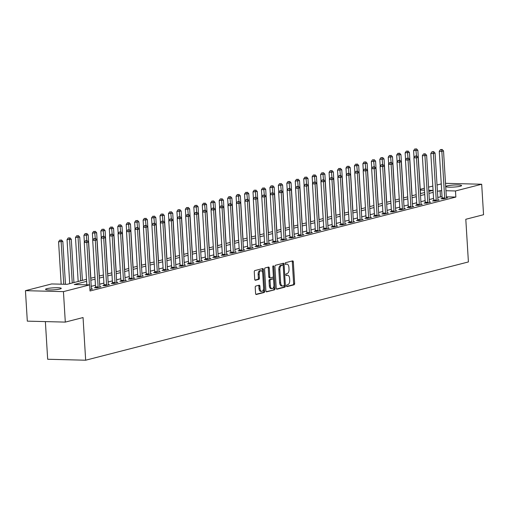 <?xml version="1.0" encoding="UTF-8"?>
<svg xmlns="http://www.w3.org/2000/svg" width="509" height="509" viewBox="0 0 509 509"><rect width="100%" height="100%" fill="white"/><g stroke="black" fill="none" stroke-linecap="round" stroke-linejoin="round"><path stroke-width="0.76" d="M286.484 285.905A0.846 0.464 91.4 0 0 286.93 286.631A0.846 0.464 91.4 0 0 287 286.624L294.056 284.811A1.209 0.668 91.4 0 0 294.647 283.443L293.33 261.906A1.209 0.668 91.4 0 0 292.694 260.869A1.209 0.668 91.4 0 0 292.592 260.882L285.536 262.689A0.846 0.464 91.4 0 0 285.123 263.649A0.846 0.464 91.4 0 0 285.568 264.375A0.846 0.464 91.4 0 0 285.644 264.362L286.554 264.133A3.868 2.138 91.4 0 1 286.885 264.095A3.868 2.138 91.4 0 1 288.915 267.416L289.023 269.21A3.868 2.138 91.4 0 1 287.133 273.581L286.217 273.817A0.846 0.464 91.4 0 0 285.803 274.777A0.846 0.464 91.4 0 0 286.249 275.503A0.846 0.464 91.4 0 0 286.325 275.496L287.235 275.261A3.868 2.138 91.4 0 1 287.566 275.223A3.868 2.138 91.4 0 1 289.596 278.544L289.704 280.338A3.868 2.138 91.4 0 1 287.814 284.716L286.898 284.945A0.846 0.464 91.4 0 0 286.484 285.905M46.834 288.679A7.883 1.018 176.5 0 1 55.634 287.738A7.883 1.018 176.5 0 1 61.271 288.368A7.883 1.018 176.5 0 1 59.979 289.01A7.883 1.018 176.5 0 1 51.174 289.958A7.883 1.018 176.5 0 1 45.536 289.328A7.883 1.018 176.5 0 1 46.834 288.679M447.156 185.893A7.883 1.018 176.5 0 1 455.962 184.952A7.883 1.018 176.5 0 1 461.599 185.581A7.883 1.018 176.5 0 1 460.301 186.224A7.883 1.018 176.5 0 1 451.502 187.172A7.883 1.018 176.5 0 1 445.865 186.542A7.883 1.018 176.5 0 1 447.156 185.893M255.804 286.064A1.209 0.668 91.4 0 0 255.213 287.432L255.582 293.477A1.209 0.668 91.4 0 0 256.218 294.514A1.209 0.668 91.4 0 0 256.32 294.501L264.152 292.49A1.209 0.668 91.4 0 0 264.744 291.123L263.427 269.585A1.209 0.668 91.4 0 0 262.79 268.542A1.209 0.668 91.4 0 0 262.689 268.555L254.856 270.565A1.209 0.668 91.4 0 0 254.265 271.933L254.71 279.231A1.209 0.668 91.4 0 0 255.346 280.274A1.209 0.668 91.4 0 0 255.448 280.262L258.801 279.396A1.209 0.668 91.4 0 0 259.393 278.035L259.17 274.415A3.232 1.788 91.4 0 1 261.028 270.724A3.232 1.788 91.4 0 1 262.72 273.498L263.592 287.68A3.232 1.788 91.4 0 1 261.734 291.371A3.232 1.788 91.4 0 1 260.035 288.59L259.895 286.23A1.209 0.668 91.4 0 0 259.259 285.193A1.209 0.668 91.4 0 0 259.157 285.205L255.804 286.064M445.509 183.329L481.686 184.239L483.55 214.715L465.799 219.277L468.407 261.944L85.665 360.213L83.056 317.546L65.305 322.102L63.44 291.625L25.45 290.671L51.651 283.939L67.054 284.327L86.511 279.333M481.686 184.239L455.485 190.964L445.96 190.729M86.632 281.331L74.244 284.512L89.648 284.894L90.017 290.989L455.854 197.059L455.485 190.964M89.648 284.894L63.44 291.625M276.228 288.177A1.209 0.668 91.4 0 0 276.858 289.214A1.209 0.668 91.4 0 0 276.966 289.201L284.798 287.191A1.209 0.668 91.4 0 0 285.384 285.823L284.067 264.279A1.209 0.668 91.4 0 0 283.437 263.242A1.209 0.668 91.4 0 0 283.335 263.255L275.503 265.265A1.209 0.668 91.4 0 0 274.911 266.633L276.228 288.177M274.472 289.837L266.64 291.848A1.209 0.668 91.4 0 1 266.538 291.861A1.209 0.668 91.4 0 1 265.908 290.824L264.585 269.286A1.209 0.668 91.4 0 1 265.176 267.919L268.529 267.053A1.209 0.668 91.4 0 1 268.631 267.047A1.209 0.668 91.4 0 1 269.267 268.084L269.802 276.82A1.209 0.668 91.4 0 0 270.432 277.857A1.209 0.668 91.4 0 0 270.54 277.844L272.76 277.271A1.209 0.668 91.4 0 0 273.352 275.91L272.799 266.811A0.846 0.464 91.4 0 1 273.282 265.844A0.846 0.464 91.4 0 1 273.727 266.576L275.064 288.469A1.209 0.668 91.4 0 1 274.472 289.837L266.194 291.676M455.854 197.059L446.336 196.824M442.047 196.716L437.785 197.358M433.566 198.44L429.329 199.528M425.117 200.61L420.873 201.704M416.661 202.786L412.424 203.874M408.212 204.955L403.968 206.043M399.756 207.125L395.518 208.213M391.306 209.294L387.063 210.382M382.851 211.464L378.613 212.552M374.401 213.634L370.158 214.722M365.946 215.803L361.708 216.891M357.49 217.973L353.252 219.061M349.04 220.142L344.803 221.23M340.585 222.318L336.347 223.406M332.135 224.488L327.898 225.576M323.679 226.658L319.442 227.746M315.23 228.827L310.993 229.915M306.774 230.997L302.537 232.085M298.325 233.167L294.081 234.255M289.869 235.336L285.632 236.424M281.42 237.506L277.176 238.594M272.964 239.675L268.727 240.763M264.515 241.845L260.271 242.939M256.059 244.021L251.821 245.109M247.603 246.191L243.366 247.279M239.154 248.36L234.916 249.448M230.698 250.53L226.46 251.618M222.248 252.699L218.011 253.787M213.793 254.869L209.555 255.957M205.343 257.039L201.106 258.127M196.888 259.208L192.65 260.296M188.438 261.378L184.201 262.466M179.982 263.554L175.745 264.642M171.533 265.723L167.289 266.811M163.077 267.893L158.84 268.981M154.628 270.063L150.384 271.151M146.172 272.232L141.935 273.32M137.723 274.402L133.479 275.49M129.267 276.572L125.029 277.659M120.811 278.741L116.574 279.829M112.362 280.911L108.124 281.999M103.906 283.087L99.669 284.175M95.457 285.256L91.219 286.344M442.073 198.504L440.972 198.784L443.536 198.847L447.596 197.81L446.412 197.778M433.617 200.673L432.516 200.953L435.087 201.017L439.146 199.98L437.956 199.948M425.168 202.843L424.067 203.123L426.631 203.186L430.69 202.149L429.507 202.118M416.712 205.012L415.611 205.292L418.182 205.362L422.241 204.319L421.051 204.287M408.263 207.182L407.162 207.468L409.726 207.532L413.785 206.489L412.602 206.457M399.807 209.352L398.706 209.638L401.277 209.702L405.336 208.658L404.146 208.626M391.357 211.521L390.257 211.808L392.821 211.871L396.88 210.828L395.697 210.796M382.902 213.691L381.801 213.977L384.371 214.041L388.424 212.997L387.241 212.972M374.452 215.867L373.351 216.147L375.916 216.21L379.975 215.167L378.791 215.142M365.996 218.037L364.896 218.316L367.466 218.38L371.519 217.337L370.336 217.311M357.547 220.206L356.446 220.486L359.01 220.55L363.07 219.513L361.886 219.481M349.091 222.376L347.991 222.656L350.561 222.719L354.614 221.682L353.431 221.65M340.642 224.545L339.541 224.825L342.105 224.895L346.165 223.852L344.975 223.82M332.186 226.715L331.085 226.995L333.656 227.065L337.709 226.021L336.525 225.99M323.73 228.885L322.636 229.171L325.2 229.235L329.259 228.191L328.07 228.159M315.281 231.054L314.18 231.341L316.744 231.404L320.804 230.361L319.62 230.329M306.825 233.224L305.724 233.51L308.295 233.574L312.354 232.53L311.164 232.505M298.376 235.4L297.275 235.68L299.839 235.743L303.898 234.7L302.715 234.674M289.92 237.569L288.819 237.849L291.39 237.913L295.449 236.87L294.259 236.844M281.471 239.739L280.37 240.019L282.934 240.083L286.993 239.045L285.81 239.014M273.015 241.909L271.914 242.189L274.485 242.252L278.538 241.215L277.354 241.183M264.565 244.078L263.465 244.358L266.029 244.422L270.088 243.385L268.905 243.353M256.11 246.248L255.009 246.528L257.579 246.598L261.632 245.554L260.449 245.523M247.66 248.417L246.56 248.704L249.124 248.767L253.183 247.724L252 247.692M239.205 250.587L238.104 250.873L240.674 250.937L244.727 249.894L243.544 249.862M230.755 252.757L229.654 253.043L232.219 253.107L236.278 252.063L235.094 252.031M222.299 254.926L221.199 255.213L223.769 255.276L227.822 254.233L226.639 254.207M213.844 257.102L212.749 257.382L215.313 257.446L219.373 256.402L218.183 256.377M205.394 259.272L204.294 259.552L206.864 259.615L210.917 258.578L209.733 258.547M196.938 261.441L195.844 261.721L198.408 261.785L202.467 260.748L201.278 260.716M188.489 263.611L187.388 263.891L189.952 263.955L194.012 262.918L192.828 262.886M180.033 265.781L178.933 266.061L181.503 266.131L185.562 265.087L184.373 265.055M171.584 267.95L170.483 268.237L173.047 268.3L177.107 267.257L175.923 267.225M163.128 270.12L162.027 270.406L164.598 270.47L168.657 269.426L167.467 269.395M154.679 272.29L153.578 272.576L156.142 272.639L160.201 271.596L159.018 271.564M146.223 274.459L145.122 274.745L147.693 274.809L151.746 273.766L150.562 273.74M137.774 276.635L136.673 276.915L139.237 276.979L143.296 275.935L142.113 275.91M129.318 278.805L128.217 279.085L130.788 279.148L134.84 278.105L133.657 278.079M120.868 280.974L119.768 281.254L122.332 281.318L126.391 280.281L125.208 280.249M112.413 283.144L111.312 283.424L113.882 283.488L117.935 282.45L116.752 282.419M103.963 285.314L102.863 285.594L105.427 285.664L109.486 284.62L108.296 284.588M95.507 287.483L94.407 287.763L96.977 287.833L101.03 286.79L99.847 286.758M91.391 288.927L92.581 288.959L89.934 289.64M45.371 321.599L47.674 359.259L85.665 360.213M65.305 322.102L27.314 321.147L25.45 290.671M420.243 189.303L424.36 188.247M428.572 187.166L432.809 186.078M437.027 184.996L441.265 183.908M428.832 191.441L432.892 190.398L428.763 190.296M424.474 190.188L420.294 190.08M90.723 278.251L94.96 277.163M99.172 276.082L103.416 274.994M107.628 273.912L111.865 272.824M116.077 271.742L120.321 270.654M124.533 269.573L128.771 268.485M132.989 267.403L137.226 266.309M141.438 265.227L145.676 264.139M149.894 263.058L154.132 261.97M158.344 260.888L162.581 259.8M166.799 258.718L171.037 257.63M175.249 256.549L179.486 255.461M183.704 254.379L187.942 253.291M192.154 252.209L196.398 251.122M200.61 250.04L204.847 248.952M209.059 247.87L213.303 246.782M217.515 245.694L221.752 244.606M225.964 243.525L230.208 242.437M234.42 241.355L238.657 240.267M242.869 239.185L247.113 238.097M251.325 237.016L255.563 235.928M259.781 234.846L264.018 233.758M268.23 232.677L272.468 231.589M276.686 230.507L280.923 229.419M285.135 228.337L289.373 227.249M293.591 226.168L297.829 225.073M302.041 223.992L306.278 222.904M310.496 221.822L314.734 220.734M318.946 219.653L323.19 218.565M327.402 217.483L331.639 216.395M335.851 215.313L340.095 214.225M344.307 213.144L348.544 212.056M352.756 210.974L357 209.886M361.212 208.805L365.449 207.717M369.668 206.635L373.905 205.547M378.117 204.459L382.354 203.371M386.573 202.289L390.81 201.201M395.022 200.12L399.26 199.032M403.478 197.95L407.715 196.862M411.927 195.78L416.165 194.692M420.383 193.611L424.621 192.523M441.672 190.621L437.409 191.263M433.197 192.345L428.953 193.433M424.741 194.514L420.504 195.602M416.292 196.684L412.048 197.778M407.836 198.86L403.599 199.948M399.387 201.03L395.143 202.118M390.931 203.199L386.694 204.287M382.475 205.369L378.238 206.457M374.026 207.538L369.788 208.626M365.57 209.708L361.333 210.796M357.121 211.878L352.883 212.966M348.665 214.047L344.428 215.135M340.216 216.217L335.978 217.311M331.76 218.393L327.522 219.481M323.31 220.562L319.067 221.65M314.855 222.732L310.617 223.82M306.405 224.902L302.161 225.99M297.95 227.071L293.712 228.159M289.5 229.241L285.256 230.329M281.044 231.41L276.807 232.498M272.589 233.58L268.351 234.668M264.139 235.75L259.902 236.838M255.683 237.926L251.446 239.014M247.234 240.095L242.997 241.183M238.778 242.265L234.541 243.353M230.329 244.435L226.091 245.523M221.873 246.604L217.636 247.692M213.424 248.774L209.186 249.862M204.968 250.943L200.731 252.031M196.519 253.113L192.275 254.201M188.063 255.283L183.825 256.371M179.613 257.452L175.37 258.547M171.158 259.628L166.92 260.716M162.708 261.798L158.464 262.886M154.252 263.967L150.015 265.055M145.797 266.137L141.559 267.225M137.347 268.307L133.11 269.395M128.892 270.476L124.654 271.564M120.442 272.646L116.205 273.734M111.986 274.815L107.749 275.903M103.537 276.985L99.3 278.073M95.081 279.161L90.844 280.249M440.45 196.678L440.081 190.576M287.566 275.223L286.542 275.197A3.868 2.138 91.4 0 0 286.211 275.235L287.235 275.261M286.885 264.095L285.861 264.069A3.868 2.138 91.4 0 0 285.53 264.107L286.554 264.133M286.637 286.427L293.031 284.786A1.209 0.668 91.4 0 0 293.617 283.418L292.3 261.88A1.209 0.668 91.4 0 0 292.013 261.028M283.112 265.386L283.042 264.254A1.209 0.668 91.4 0 0 282.749 263.407M276.514 289.023L283.767 287.165A1.209 0.668 91.4 0 0 284.359 285.797L284.327 285.237M283.965 285.702A0.846 0.464 91.4 0 0 284.378 284.747L283.22 265.838A0.846 0.464 91.4 0 0 282.775 265.113A0.846 0.464 91.4 0 0 282.705 265.119L281.744 265.367A3.868 2.138 91.4 0 0 279.855 269.738L280.644 282.667A3.868 2.138 91.4 0 0 282.667 285.988A3.868 2.138 91.4 0 0 282.998 285.95L283.965 285.702M281.821 265.094A0.846 0.464 91.4 0 0 281.751 265.087A0.846 0.464 91.4 0 0 281.681 265.094L282.705 265.119M282.667 285.988L281.642 285.963A3.868 2.138 91.4 0 1 279.613 282.641L278.824 269.713A3.868 2.138 91.4 0 1 280.714 265.342L281.681 265.094M270.33 277.838L269.509 277.819A1.209 0.668 91.4 0 1 269.407 277.831A1.209 0.668 91.4 0 1 268.777 276.794L268.243 268.058A1.209 0.668 91.4 0 0 267.95 267.206M273.308 276.495L273.486 279.428M273.887 285.943L274.039 288.444L275.064 288.469M270.355 285.886A3.232 1.788 91.4 0 0 272.048 288.66A3.232 1.788 91.4 0 0 273.906 284.97L273.6 279.975A1.209 0.668 91.4 0 0 272.97 278.938A1.209 0.668 91.4 0 0 272.862 278.951L270.642 279.517A1.209 0.668 91.4 0 0 270.05 280.885L270.355 285.886L269.331 285.854A3.232 1.788 91.4 0 0 271.023 288.635L272.048 288.66M272.041 278.926A1.209 0.668 91.4 0 0 271.94 278.913A1.209 0.668 91.4 0 0 271.838 278.926L272.862 278.951M269.331 285.854L269.026 280.86A1.209 0.668 91.4 0 1 269.611 279.492L271.838 278.926M273.448 289.812A1.209 0.668 91.4 0 0 274.039 288.444M261.734 291.371L260.703 291.345A3.232 1.788 91.4 0 1 259.011 288.565L258.865 286.204A1.209 0.668 91.4 0 0 258.578 285.352M261.028 270.724L260.004 270.699A3.232 1.788 91.4 0 0 258.146 274.389L259.17 274.415M255.003 280.084L257.777 279.371A1.209 0.668 91.4 0 0 258.368 278.009L258.146 274.389M262.587 272.57L262.402 269.554A1.209 0.668 91.4 0 0 262.11 268.707M255.874 294.329L263.128 292.465A1.209 0.668 91.4 0 0 263.719 291.097L263.567 288.654M420.504 193.579L417.857 150.282L413.601 150.651L414.027 157.644M415.808 148.984L414.778 148.959L415.808 148.984L416.489 155.958M416.483 148.813L417.857 150.282M413.601 150.651L414.778 148.959M444.637 198.567L444.662 198.402A1.234 0.681 91.4 0 0 444.688 197.937L441.837 151.364L443.53 150.931L446.374 197.498A1.234 0.681 91.4 0 0 446.45 197.944L446.495 198.09M442.022 198.809L442.098 198.338A1.234 0.681 91.4 0 0 442.117 197.874L439.267 151.3L441.837 151.364L441.475 149.627L442.156 149.455L440.45 149.601L441.475 149.627M440.45 149.601L439.267 151.3M443.53 150.931L442.156 149.455M412.055 195.749L409.408 152.452L405.145 152.827L405.578 159.813M407.353 151.154L406.328 151.128L407.353 151.154L408.033 158.127M408.033 150.982L409.408 152.452M405.145 152.827L406.328 151.128M403.599 197.918L400.952 154.628L396.696 154.997L397.122 161.983M398.903 153.324L397.873 153.298L398.903 153.324L399.584 160.297M399.578 153.152L400.952 154.628M396.696 154.997L397.873 153.298M395.149 200.088L392.496 156.797L388.24 157.166L388.672 164.153M390.448 155.493L389.423 155.468L390.448 155.493L391.128 162.473M391.122 155.321L392.496 156.797M388.24 157.166L389.423 155.468M436.188 200.737L436.213 200.571A1.234 0.681 91.4 0 0 436.232 200.107L433.382 153.533L435.074 153.101L437.925 199.674A1.234 0.681 91.4 0 0 438.001 200.113L438.045 200.26M433.573 200.979L433.643 200.508A1.234 0.681 91.4 0 0 433.668 200.043L430.818 153.47L433.382 153.533L433.025 151.797L433.7 151.625L431.995 151.771L433.025 151.797M431.995 151.771L430.818 153.47M435.074 153.101L433.7 151.625M427.732 202.906L427.757 202.741A1.234 0.681 91.4 0 0 427.783 202.277L424.932 155.703L426.625 155.27L429.469 201.844A1.234 0.681 91.4 0 0 429.545 202.283L429.59 202.429M425.117 203.148L425.193 202.677A1.234 0.681 91.4 0 0 425.212 202.213L422.362 155.639L424.932 155.703L424.57 153.972L425.25 153.794L423.545 153.947L424.57 153.972M423.545 153.947L422.362 155.639M426.625 155.27L425.25 153.794M419.282 205.076L419.308 204.917A1.234 0.681 91.4 0 0 419.327 204.446L416.477 157.873L418.169 157.44L421.019 204.014A1.234 0.681 91.4 0 0 421.096 204.453L421.14 204.599M416.667 205.324L416.737 204.847A1.234 0.681 91.4 0 0 416.763 204.383L413.912 157.809L416.477 157.873L416.12 156.142L416.795 155.964L415.089 156.117L416.12 156.142M415.089 156.117L413.912 157.809M418.169 157.44L416.795 155.964M386.694 202.258L384.047 158.967L379.79 159.336L380.217 166.322M381.998 157.663L380.967 157.637L381.998 157.663L382.679 164.642M382.673 157.491L384.047 158.967M379.79 159.336L380.967 157.637M410.827 207.246L410.852 207.087A1.234 0.681 91.4 0 0 410.871 206.616L408.027 160.042L409.713 159.61L412.564 206.183A1.234 0.681 91.4 0 0 412.64 206.622L412.684 206.769M408.212 207.494L408.288 207.017A1.234 0.681 91.4 0 0 408.307 206.552L405.457 159.979L408.027 160.042L407.664 158.312L408.345 158.14L406.64 158.286L407.664 158.312M406.64 158.286L405.457 159.979M409.713 159.61L408.345 158.14M378.244 204.427L375.591 161.137L371.335 161.506L371.761 168.492M373.542 159.839L372.518 159.807L373.542 159.839L374.223 166.812M374.217 159.661L375.591 161.137M371.335 161.506L372.518 159.807M369.788 206.603L367.142 163.306L362.885 163.675L363.311 170.668M365.093 162.008L364.062 161.983L365.093 162.008L365.774 168.982M365.767 161.83L367.142 163.306M362.885 163.675L364.062 161.983M361.339 208.773L358.686 165.476L354.429 165.845L354.856 172.837M356.637 164.178L355.613 164.153L356.637 164.178L357.318 171.151M357.312 164L358.686 165.476M354.429 165.845L355.613 164.153M352.883 210.942L350.237 167.646L345.98 168.015L346.406 175.007M348.188 166.348L347.157 166.322L348.188 166.348L348.862 173.321M348.862 166.176L350.237 167.646M345.98 168.015L347.157 166.322M344.428 213.112L341.781 169.815L337.524 170.184L337.951 177.177M339.732 168.517L338.708 168.492L339.732 168.517L340.413 175.49M340.406 168.345L341.781 169.815M337.524 170.184L338.708 168.492M402.377 209.415L402.403 209.256A1.234 0.681 91.4 0 0 402.422 208.785L399.571 162.218L401.264 161.779L404.114 208.353A1.234 0.681 91.4 0 0 404.191 208.798L404.235 208.938M399.762 209.663L399.832 209.193A1.234 0.681 91.4 0 0 399.851 208.722L397.007 162.148L399.571 162.218L399.215 160.481L399.889 160.31L398.184 160.456L399.215 160.481M398.184 160.456L397.007 162.148M401.264 161.779L399.889 160.31M393.921 211.591L393.947 211.426A1.234 0.681 91.4 0 0 393.966 210.955L391.122 164.388L392.808 163.949L395.658 210.522A1.234 0.681 91.4 0 0 395.735 210.968L395.779 211.114M391.306 211.833L391.383 211.362A1.234 0.681 91.4 0 0 391.402 210.891L388.552 164.318L391.122 164.388L390.759 162.651L391.434 162.479L389.735 162.625L390.759 162.651M389.735 162.625L388.552 164.318M392.808 163.949L391.434 162.479M385.472 213.761L385.498 213.595A1.234 0.681 91.4 0 0 385.517 213.125L382.666 166.558L384.359 166.125L387.209 212.692A1.234 0.681 91.4 0 0 387.285 213.137L387.33 213.284M382.857 214.003L382.927 213.532A1.234 0.681 91.4 0 0 382.946 213.061L380.102 166.494L382.666 166.558L382.31 164.821L382.984 164.649L381.279 164.795L382.31 164.821M381.279 164.795L380.102 166.494M384.359 166.125L382.984 164.649M377.016 215.931L377.042 215.765A1.234 0.681 91.4 0 0 377.061 215.301L374.217 168.727L375.903 168.294L378.753 214.862A1.234 0.681 91.4 0 0 378.83 215.307L378.874 215.453M374.401 216.172L374.478 215.701A1.234 0.681 91.4 0 0 374.497 215.231L371.646 168.664L374.217 168.727L373.854 166.99L374.529 166.818L372.83 166.965L373.854 166.99M372.83 166.965L371.646 168.664M375.903 168.294L374.529 166.818M368.567 218.1L368.586 217.935A1.234 0.681 91.4 0 0 368.611 217.47L365.761 170.897L367.453 170.464L370.304 217.031A1.234 0.681 91.4 0 0 370.38 217.477L370.418 217.623M365.952 218.342L366.022 217.871A1.234 0.681 91.4 0 0 366.041 217.407L363.197 170.833L365.761 170.897L365.405 169.16L366.079 168.988L364.374 169.134L365.405 169.16M364.374 169.134L363.197 170.833M367.453 170.464L366.079 168.988M335.978 215.282L333.331 171.985L329.075 172.36L329.501 179.346M331.276 170.687L330.252 170.661L331.276 170.687L331.957 177.66M331.957 170.515L333.331 171.985M329.075 172.36L330.252 170.661M360.111 220.27L360.137 220.104A1.234 0.681 91.4 0 0 360.156 219.64L357.312 173.066L358.998 172.634L361.848 219.207A1.234 0.681 91.4 0 0 361.924 219.646L361.969 219.793M357.496 220.512L357.572 220.041A1.234 0.681 91.4 0 0 357.592 219.576L354.741 173.003L357.312 173.066L356.949 171.329L357.623 171.158L355.925 171.304L356.949 171.329M355.925 171.304L354.741 173.003M358.998 172.634L357.623 171.158M327.522 217.451L324.876 174.161L320.619 174.53L321.045 181.516M322.827 172.856L321.803 172.831L322.827 172.856L323.508 179.83M323.501 172.685L324.876 174.161M320.619 174.53L321.803 172.831M351.655 222.439L351.681 222.274A1.234 0.681 91.4 0 0 351.706 221.809L348.856 175.236L350.548 174.803L353.392 221.377A1.234 0.681 91.4 0 0 353.469 221.816L353.513 221.962M349.047 222.681L349.117 222.21A1.234 0.681 91.4 0 0 349.136 221.746L346.292 175.172L348.856 175.236L348.493 173.505L349.174 173.327L347.469 173.48L348.493 173.505M347.469 173.48L346.292 175.172M350.548 174.803L349.174 173.327M319.073 219.621L316.426 176.33L312.17 176.699L312.596 183.685M314.371 175.026L313.347 175.001L314.371 175.026L315.052 181.999M315.052 174.854L316.426 176.33M312.17 176.699L313.347 175.001M343.206 224.609L343.231 224.444A1.234 0.681 91.4 0 0 343.251 223.979L340.406 177.406L342.093 176.973L344.943 223.546A1.234 0.681 91.4 0 0 345.019 223.985L345.064 224.132M340.591 224.857L340.661 224.38A1.234 0.681 91.4 0 0 340.686 223.915L337.836 177.342L340.406 177.406L340.044 175.675L340.718 175.497L339.019 175.65L340.044 175.675M339.019 175.65L337.836 177.342M342.093 176.973L340.718 175.497M310.617 221.79L307.97 178.5L303.714 178.869L304.14 185.855M305.922 177.196L304.891 177.17L305.922 177.196L306.603 184.175M306.596 177.024L307.97 178.5M303.714 178.869L304.891 177.17M334.75 226.779L334.776 226.62A1.234 0.681 91.4 0 0 334.801 226.149L331.951 179.575L333.643 179.143L336.487 225.716A1.234 0.681 91.4 0 0 336.564 226.155L336.608 226.301M332.142 227.027L332.212 226.55A1.234 0.681 91.4 0 0 332.231 226.085L329.387 179.512L331.951 179.575L331.588 177.845L332.269 177.666L330.564 177.819L331.588 177.845M330.564 177.819L329.387 179.512M333.643 179.143L332.269 177.666M302.168 223.96L299.521 180.67L295.258 181.039L295.691 188.025M297.466 179.365L296.442 179.34L297.466 179.365L298.147 186.345M298.147 179.193L299.521 180.67M295.258 181.039L296.442 179.34M326.301 228.948L326.326 228.789A1.234 0.681 91.4 0 0 326.345 228.318L323.495 181.745L325.187 181.312L328.038 227.886A1.234 0.681 91.4 0 0 328.114 228.331L328.159 228.471M323.686 229.196L323.756 228.726A1.234 0.681 91.4 0 0 323.781 228.255L320.931 181.681L323.495 181.745L323.139 180.014L323.813 179.842L322.108 179.989L323.139 180.014M322.108 179.989L320.931 181.681M325.187 181.312L323.813 179.842M293.712 226.13L291.065 182.839L286.809 183.208L287.235 190.201M289.017 181.541L287.986 181.516L289.017 181.541L289.697 188.515M289.691 181.363L291.065 182.839M286.809 183.208L287.986 181.516M317.845 231.118L317.87 230.959A1.234 0.681 91.4 0 0 317.896 230.488L315.046 183.921L316.738 183.482L319.582 230.055A1.234 0.681 91.4 0 0 319.658 230.501L319.703 230.647M315.23 231.366L315.306 230.895A1.234 0.681 91.4 0 0 315.326 230.424L312.475 183.851L315.046 183.921L314.683 182.184L315.364 182.012L313.659 182.158L314.683 182.184M313.659 182.158L312.475 183.851M316.738 183.482L315.364 182.012M285.263 228.306L282.616 185.009L278.353 185.378L278.786 192.37M280.561 183.711L279.536 183.685L280.561 183.711L281.242 190.684M281.242 183.533L282.616 185.009M278.353 185.378L279.536 183.685M276.807 230.475L274.16 187.178L269.904 187.547L270.33 194.54M272.111 185.88L271.081 185.855L272.111 185.88L272.792 192.854M272.786 185.702L274.16 187.178M269.904 187.547L271.081 185.855M268.358 232.645L265.704 189.348L261.448 189.717L261.874 196.709M263.656 188.05L262.631 188.025L263.656 188.05L264.336 195.023M264.33 187.878L265.704 189.348M261.448 189.717L262.631 188.025M259.902 234.814L257.255 191.518L252.998 191.887L253.425 198.879M255.206 190.22L254.176 190.194L255.206 190.22L255.887 197.193M255.881 190.048L257.255 191.518M252.998 191.887L254.176 190.194M251.452 236.984L248.799 193.687L244.543 194.063L244.969 201.049M246.75 192.389L245.726 192.364L246.75 192.389L247.431 199.363M247.425 192.217L248.799 193.687M244.543 194.063L245.726 192.364M242.997 239.154L240.35 195.863L236.093 196.232L236.52 203.218M238.301 194.559L237.27 194.533L238.301 194.559L238.982 201.532M238.976 194.387L240.35 195.863M236.093 196.232L237.27 194.533M234.547 241.323L231.894 198.033L227.638 198.402L228.064 205.388M229.845 196.728L228.821 196.703L229.845 196.728L230.526 203.708M230.52 196.557L231.894 198.033M227.638 198.402L228.821 196.703M226.091 243.493L223.445 200.202L219.188 200.571L219.614 207.557M221.396 198.898L220.365 198.873L221.396 198.898L222.07 205.878M222.07 198.726L223.445 200.202M219.188 200.571L220.365 198.873M217.636 245.662L214.989 202.372L210.732 202.741L211.159 209.733M212.94 201.074L211.916 201.042L212.94 201.074L213.621 208.047M213.615 200.896L214.989 202.372M210.732 202.741L211.916 201.042M209.186 247.838L206.539 204.542L202.283 204.911L202.709 211.903M204.484 203.244L203.46 203.218L204.484 203.244L205.165 210.217M205.165 203.066L206.539 204.542M202.283 204.911L203.46 203.218M200.731 250.008L198.084 206.711L193.827 207.08L194.253 214.073M196.035 205.413L195.011 205.388L196.035 205.413L196.716 212.387M196.709 205.235L198.084 206.711M193.827 207.08L195.011 205.388M192.281 252.178L189.634 208.881L185.371 209.25L185.804 216.242M187.579 207.583L186.555 207.557L187.579 207.583L188.26 214.556M188.26 207.411L189.634 208.881M185.371 209.25L186.555 207.557M183.825 254.347L181.179 211.05L176.922 211.42L177.348 218.412M179.13 209.753L178.099 209.727L179.13 209.753L179.811 216.726M179.804 209.581L181.179 211.05M176.922 211.42L178.099 209.727M175.376 256.517L172.729 213.22L168.466 213.595L168.899 220.582M170.674 211.922L169.65 211.897L170.674 211.922L171.355 218.895M171.355 211.75L172.729 213.22M168.466 213.595L169.65 211.897M166.92 258.687L164.273 215.396L160.017 215.765L160.443 222.751M162.225 214.092L161.194 214.066L162.225 214.092L162.905 221.065M162.899 213.92L164.273 215.396M160.017 215.765L161.194 214.066M158.471 260.856L155.824 217.566L151.561 217.935L151.994 224.921M153.769 216.261L152.745 216.236L153.769 216.261L154.45 223.241M154.45 216.09L155.824 217.566M151.561 217.935L152.745 216.236M150.015 263.026L147.368 219.735L143.112 220.104L143.538 227.09M145.32 218.431L144.289 218.406L145.32 218.431L146 225.411M145.994 218.259L147.368 219.735M143.112 220.104L144.289 218.406M141.566 265.195L138.912 221.905L134.656 222.274L135.082 229.26M136.864 220.601L135.839 220.575L136.864 220.601L137.545 227.58M137.538 220.429L138.912 221.905M134.656 222.274L135.839 220.575M309.396 233.294L309.421 233.128A1.234 0.681 91.4 0 0 309.44 232.658L306.59 186.09L308.282 185.651L311.133 232.225A1.234 0.681 91.4 0 0 311.209 232.67L311.253 232.817M306.781 233.536L306.851 233.065A1.234 0.681 91.4 0 0 306.876 232.594L304.026 186.027L306.59 186.09L306.233 184.353L306.908 184.182L305.203 184.328L306.233 184.353M305.203 184.328L304.026 186.027M308.282 185.651L306.908 184.182M300.94 235.463L300.965 235.298A1.234 0.681 91.4 0 0 300.991 234.834L298.14 188.26L299.833 187.827L302.677 234.394A1.234 0.681 91.4 0 0 302.753 234.84L302.798 234.986M298.325 235.705L298.401 235.234A1.234 0.681 91.4 0 0 298.42 234.764L295.57 188.196L298.14 188.26L297.778 186.523L298.459 186.351L296.753 186.498L297.778 186.523M296.753 186.498L295.57 188.196M299.833 187.827L298.459 186.351M292.49 237.633L292.516 237.468A1.234 0.681 91.4 0 0 292.535 237.003L289.685 190.43L291.377 189.997L294.227 236.564A1.234 0.681 91.4 0 0 294.304 237.009L294.348 237.156M289.875 237.875L289.945 237.404A1.234 0.681 91.4 0 0 289.971 236.933L287.121 190.366L289.685 190.43L289.328 188.693L290.003 188.521L288.298 188.667L289.328 188.693M288.298 188.667L287.121 190.366M291.377 189.997L290.003 188.521M284.035 239.803L284.06 239.637A1.234 0.681 91.4 0 0 284.079 239.173L281.235 192.599L282.921 192.167L285.772 238.734A1.234 0.681 91.4 0 0 285.848 239.179L285.893 239.325M281.42 240.044L281.496 239.574A1.234 0.681 91.4 0 0 281.515 239.109L278.665 192.536L281.235 192.599L280.873 190.862L281.547 190.69L279.848 190.837L280.873 190.862M279.848 190.837L278.665 192.536M282.921 192.167L281.547 190.69M275.585 241.972L275.611 241.807A1.234 0.681 91.4 0 0 275.63 241.342L272.779 194.769L274.472 194.336L277.322 240.91A1.234 0.681 91.4 0 0 277.399 241.349L277.443 241.495M272.97 242.214L273.04 241.743A1.234 0.681 91.4 0 0 273.059 241.279L270.215 194.705L272.779 194.769L272.423 193.038L273.098 192.86L271.392 193.006L272.423 193.038M271.392 193.006L270.215 194.705M274.472 194.336L273.098 192.86M267.13 244.142L267.155 243.976A1.234 0.681 91.4 0 0 267.174 243.512L264.33 196.938L266.016 196.506L268.867 243.079A1.234 0.681 91.4 0 0 268.943 243.518L268.987 243.665M264.515 244.39L264.591 243.913A1.234 0.681 91.4 0 0 264.61 243.448L261.76 196.875L264.33 196.938L263.967 195.208L264.642 195.03L262.943 195.182L263.967 195.208M262.943 195.182L261.76 196.875M266.016 196.506L264.642 195.03M258.68 246.311L258.706 246.152A1.234 0.681 91.4 0 0 258.725 245.682L255.874 199.108L257.567 198.675L260.417 245.249A1.234 0.681 91.4 0 0 260.493 245.688L260.538 245.834M256.065 246.56L256.135 246.082A1.234 0.681 91.4 0 0 256.154 245.618L253.31 199.044L255.874 199.108L255.518 197.377L256.192 197.199L254.487 197.352L255.518 197.377M254.487 197.352L253.31 199.044M257.567 198.675L256.192 197.199M250.224 248.481L250.25 248.322A1.234 0.681 91.4 0 0 250.269 247.851L247.425 201.278L249.111 200.845L251.961 247.419A1.234 0.681 91.4 0 0 252.038 247.858L252.082 248.004M247.609 248.729L247.686 248.258A1.234 0.681 91.4 0 0 247.705 247.788L244.854 201.214L247.425 201.278L247.062 199.547L247.737 199.375L246.038 199.522L247.062 199.547M246.038 199.522L244.854 201.214M249.111 200.845L247.737 199.375M241.775 250.651L241.794 250.492A1.234 0.681 91.4 0 0 241.82 250.021L238.969 203.454L240.662 203.015L243.506 249.588A1.234 0.681 91.4 0 0 243.588 250.034L243.626 250.173M239.16 250.899L239.23 250.428A1.234 0.681 91.4 0 0 239.249 249.957L236.405 203.384L238.969 203.454L238.613 201.717L239.287 201.545L237.582 201.691L238.613 201.717M237.582 201.691L236.405 203.384M240.662 203.015L239.287 201.545M233.319 252.827L233.345 252.661A1.234 0.681 91.4 0 0 233.364 252.19L230.52 205.623L232.206 205.184L235.056 251.758A1.234 0.681 91.4 0 0 235.133 252.203L235.177 252.349M230.704 253.068L230.774 252.598A1.234 0.681 91.4 0 0 230.8 252.127L227.949 205.56L230.52 205.623L230.157 203.886L230.832 203.715L229.133 203.861L230.157 203.886M229.133 203.861L227.949 205.56M232.206 205.184L230.832 203.715M224.863 254.996L224.889 254.831A1.234 0.681 91.4 0 0 224.914 254.36L222.064 207.793L223.756 207.36L226.6 253.927A1.234 0.681 91.4 0 0 226.677 254.373L226.721 254.519M222.255 255.238L222.325 254.767A1.234 0.681 91.4 0 0 222.344 254.296L219.5 207.729L222.064 207.793L221.701 206.056L222.382 205.884L220.677 206.03L221.701 206.056M220.677 206.03L219.5 207.729M223.756 207.36L222.382 205.884M216.414 257.166L216.44 257A1.234 0.681 91.4 0 0 216.459 256.536L213.608 209.963L215.301 209.53L218.151 256.097A1.234 0.681 91.4 0 0 218.227 256.542L218.272 256.689M213.799 257.408L213.869 256.937A1.234 0.681 91.4 0 0 213.895 256.466L211.044 209.899L213.608 209.963L213.252 208.226L213.926 208.054L212.228 208.2L213.252 208.226M212.228 208.2L211.044 209.899M215.301 209.53L213.926 208.054M207.958 259.336L207.984 259.17A1.234 0.681 91.4 0 0 208.009 258.706L205.159 212.132L206.851 211.699L209.695 258.267A1.234 0.681 91.4 0 0 209.772 258.712L209.816 258.858M205.35 259.577L205.42 259.106A1.234 0.681 91.4 0 0 205.439 258.642L202.595 212.068L205.159 212.132L204.796 210.395L205.477 210.223L203.772 210.37L204.796 210.395M203.772 210.37L202.595 212.068M206.851 211.699L205.477 210.223M199.509 261.505L199.534 261.34A1.234 0.681 91.4 0 0 199.553 260.875L196.703 214.302L198.395 213.869L201.246 260.443A1.234 0.681 91.4 0 0 201.322 260.882L201.367 261.028M196.894 261.747L196.964 261.276A1.234 0.681 91.4 0 0 196.989 260.812L194.139 214.238L196.703 214.302L196.347 212.565L197.021 212.393L195.316 212.539L196.347 212.565M195.316 212.539L194.139 214.238M198.395 213.869L197.021 212.393M191.053 263.675L191.079 263.509A1.234 0.681 91.4 0 0 191.104 263.045L188.254 216.471L189.946 216.039L192.79 262.612A1.234 0.681 91.4 0 0 192.866 263.051L192.911 263.198M188.438 263.916L188.515 263.446A1.234 0.681 91.4 0 0 188.534 262.981L185.683 216.408L188.254 216.471L187.891 214.741L188.572 214.563L186.867 214.715L187.891 214.741M186.867 214.715L185.683 216.408M189.946 216.039L188.572 214.563M182.604 265.844L182.629 265.679A1.234 0.681 91.4 0 0 182.648 265.214L179.798 218.641L181.49 218.208L184.341 264.782A1.234 0.681 91.4 0 0 184.417 265.221L184.462 265.367M179.989 266.092L180.059 265.615A1.234 0.681 91.4 0 0 180.084 265.151L177.234 218.577L179.798 218.641L179.442 216.91L180.116 216.732L178.411 216.885L179.442 216.91M178.411 216.885L177.234 218.577M181.49 218.208L180.116 216.732M174.148 268.014L174.173 267.855A1.234 0.681 91.4 0 0 174.199 267.384L171.348 220.811L173.041 220.378L175.885 266.951A1.234 0.681 91.4 0 0 175.961 267.39L176.006 267.537M171.533 268.262L171.609 267.785A1.234 0.681 91.4 0 0 171.628 267.32L168.778 220.747L171.348 220.811L170.986 219.08L171.667 218.908L169.961 219.055L170.986 219.08M169.961 219.055L168.778 220.747M173.041 220.378L171.667 218.908M165.699 270.184L165.724 270.024A1.234 0.681 91.4 0 0 165.743 269.554L162.893 222.987L164.585 222.548L167.436 269.121A1.234 0.681 91.4 0 0 167.512 269.566L167.556 269.706M163.084 270.432L163.154 269.961A1.234 0.681 91.4 0 0 163.179 269.49L160.329 222.917L162.893 222.987L162.536 221.25L163.211 221.078L161.506 221.224L162.536 221.25M161.506 221.224L160.329 222.917M164.585 222.548L163.211 221.078M133.11 267.371L130.463 224.075L126.207 224.444L126.633 231.436M128.414 222.777L127.384 222.751L128.414 222.777L129.095 229.75M129.089 222.598L130.463 224.075M126.207 224.444L127.384 222.751M157.243 272.353L157.268 272.194A1.234 0.681 91.4 0 0 157.287 271.723L154.443 225.156L156.129 224.717L158.98 271.291A1.234 0.681 91.4 0 0 159.056 271.736L159.101 271.882M154.628 272.601L154.704 272.13A1.234 0.681 91.4 0 0 154.723 271.66L151.873 225.086L154.443 225.156L154.081 223.419L154.755 223.247L153.056 223.394L154.081 223.419M153.056 223.394L151.873 225.086M156.129 224.717L154.755 223.247M124.66 269.541L122.007 226.244L117.751 226.613L118.177 233.606M119.959 224.946L118.934 224.921L119.959 224.946L120.639 231.919M120.633 224.768L122.007 226.244M117.751 226.613L118.934 224.921M148.793 274.529L148.819 274.364A1.234 0.681 91.4 0 0 148.838 273.893L145.988 227.326L147.68 226.887L150.53 273.46A1.234 0.681 91.4 0 0 150.607 273.906L150.651 274.052M146.178 274.771L146.248 274.3A1.234 0.681 91.4 0 0 146.268 273.829L143.423 227.262L145.988 227.326L145.631 225.589L146.306 225.417L144.601 225.563L145.631 225.589M144.601 225.563L143.423 227.262M147.68 226.887L146.306 225.417M116.205 271.711L113.558 228.414L109.301 228.783L109.728 235.775M111.509 227.116L110.478 227.09L111.509 227.116L112.19 234.089M112.184 226.944L113.558 228.414M109.301 228.783L110.478 227.09M140.338 276.699L140.363 276.533A1.234 0.681 91.4 0 0 140.382 276.069L137.538 229.495L139.224 229.063L142.075 275.63A1.234 0.681 91.4 0 0 142.151 276.075L142.196 276.222M137.723 276.941L137.799 276.47A1.234 0.681 91.4 0 0 137.818 275.999L134.968 229.432L137.538 229.495L137.175 227.758L137.85 227.587L136.151 227.733L137.175 227.758M136.151 227.733L134.968 229.432M139.224 229.063L137.85 227.587M107.749 273.88L105.102 230.583L100.846 230.952L101.272 237.945M103.053 229.285L102.029 229.26L103.053 229.285L103.734 236.259M103.728 229.114L105.102 230.583M100.846 230.952L102.029 229.26M131.888 278.868L131.914 278.703A1.234 0.681 91.4 0 0 131.933 278.238L129.082 231.665L130.775 231.232L133.625 277.799A1.234 0.681 91.4 0 0 133.702 278.245L133.746 278.391M129.273 279.11L129.343 278.639A1.234 0.681 91.4 0 0 129.362 278.168L126.518 231.601L129.082 231.665L128.726 229.928L129.401 229.756L127.695 229.903L128.726 229.928M127.695 229.903L126.518 231.601M130.775 231.232L129.401 229.756M99.3 276.05L96.653 232.753L92.396 233.122L92.823 240.114M94.604 231.455L93.573 231.43L94.604 231.455L95.278 238.428M95.278 231.283L96.653 232.753M92.396 233.122L93.573 231.43M123.432 281.038L123.458 280.873A1.234 0.681 91.4 0 0 123.477 280.408L120.633 233.835L122.319 233.402L125.169 279.975A1.234 0.681 91.4 0 0 125.246 280.414L125.29 280.561M120.818 281.28L120.894 280.809A1.234 0.681 91.4 0 0 120.913 280.344L118.063 233.771L120.633 233.835L120.27 232.098L120.945 231.926L119.246 232.072L120.27 232.098M119.246 232.072L118.063 233.771M122.319 233.402L120.945 231.926M90.844 278.219L88.197 234.929L83.94 235.298L84.367 242.284M86.148 233.625L85.124 233.599L86.148 233.625L86.829 240.598M86.823 233.453L88.197 234.929M83.94 235.298L85.124 233.599M114.983 283.208L115.002 283.042A1.234 0.681 91.4 0 0 115.028 282.578L112.177 236.004L113.87 235.572L116.714 282.145A1.234 0.681 91.4 0 0 116.796 282.584L116.835 282.73M112.368 283.449L112.438 282.979A1.234 0.681 91.4 0 0 112.457 282.514L109.613 235.941L112.177 236.004L111.821 234.274L112.495 234.095L110.79 234.242L111.821 234.274M110.79 234.242L109.613 235.941M113.87 235.572L112.495 234.095M82.394 280.389L79.748 237.099L75.491 237.468L78.182 281.471M77.692 235.794L76.668 235.769L77.692 235.794L78.055 237.531L80.702 280.822M78.373 235.622L79.748 237.099M75.491 237.468L76.668 235.769M106.527 285.377L106.553 285.212A1.234 0.681 91.4 0 0 106.572 284.747L103.728 238.174L105.414 237.741L108.264 284.315A1.234 0.681 91.4 0 0 108.341 284.754L108.385 284.9M103.912 285.625L103.982 285.148A1.234 0.681 91.4 0 0 104.008 284.684L101.157 238.11L103.728 238.174L103.365 236.443L104.04 236.265L102.341 236.418L103.365 236.443M102.341 236.418L101.157 238.11M105.414 237.741L104.04 236.265M73.939 282.559L71.292 239.268L67.035 239.637L69.727 283.64M69.243 237.964L68.219 237.938L69.243 237.964L69.599 239.701L72.253 282.991M69.918 237.792L71.292 239.268M67.035 239.637L68.219 237.938M98.072 287.547L98.097 287.388A1.234 0.681 91.4 0 0 98.122 286.917L95.272 240.343L96.965 239.911L99.809 286.484A1.234 0.681 91.4 0 0 99.885 286.923L99.929 287.07M95.463 287.795L95.533 287.318A1.234 0.681 91.4 0 0 95.552 286.853L92.708 240.28L95.272 240.343L94.909 238.613L95.59 238.435L93.885 238.587L94.909 238.613M93.885 238.587L92.708 240.28M96.965 239.911L95.59 238.435M65.464 284.289L62.842 241.438L58.58 241.807L61.175 284.181M60.787 240.133L59.763 240.108L60.787 240.133L61.15 241.87L63.74 284.245M61.468 239.962L62.842 241.438M58.58 241.807L59.763 240.108M89.412 284.887L86.816 242.513L88.509 242.08L91.359 288.654A1.234 0.681 91.4 0 0 91.435 289.093L91.48 289.239M86.842 284.824L84.252 242.449L86.816 242.513L86.46 240.782L87.134 240.611L85.436 240.757L86.46 240.782M85.436 240.757L84.252 242.449M88.509 242.08L87.134 240.611M292.3 261.88L293.33 261.906M293.617 283.418L294.647 283.443M293.031 284.786L294.056 284.811M283.042 264.254L284.067 264.279M284.359 285.797L285.384 285.823M283.767 287.165L284.798 287.191M280.714 265.342L281.744 265.367M278.824 269.713L279.855 269.738M279.613 282.641L280.644 282.667M268.243 268.058L269.267 268.084M268.777 276.794L269.802 276.82M272.805 266.551L273.727 266.576M269.611 279.492L270.642 279.517M269.026 280.86L270.05 280.885M258.865 286.204L259.895 286.23M259.011 288.565L260.035 288.59M258.368 278.009L259.393 278.035M257.777 279.371L258.801 279.396M262.402 269.554L263.427 269.585M263.719 291.097L264.744 291.123M263.128 292.465L264.152 292.49M444.662 198.402L442.098 198.338M444.688 197.937L442.117 197.874M436.213 200.571L433.643 200.508M436.232 200.107L433.668 200.043M427.757 202.741L425.193 202.677M427.783 202.277L425.212 202.213M419.308 204.917L416.737 204.847M419.327 204.446L416.763 204.383M410.852 207.087L408.288 207.017M410.871 206.616L408.307 206.552M402.403 209.256L399.832 209.193M402.422 208.785L399.851 208.722M393.947 211.426L391.383 211.362M393.966 210.955L391.402 210.891M385.498 213.595L382.927 213.532M385.517 213.125L382.946 213.061M377.042 215.765L374.478 215.701M377.061 215.301L374.497 215.231M368.586 217.935L366.022 217.871M368.611 217.47L366.041 217.407M360.137 220.104L357.572 220.041M360.156 219.64L357.592 219.576M351.681 222.274L349.117 222.21M351.706 221.809L349.136 221.746M343.231 224.444L340.661 224.38M343.251 223.979L340.686 223.915M334.776 226.62L332.212 226.55M334.801 226.149L332.231 226.085M326.326 228.789L323.756 228.726M326.345 228.318L323.781 228.255M317.87 230.959L315.306 230.895M317.896 230.488L315.326 230.424M309.421 233.128L306.851 233.065M309.44 232.658L306.876 232.594M300.965 235.298L298.401 235.234M300.991 234.834L298.42 234.764M292.516 237.468L289.945 237.404M292.535 237.003L289.971 236.933M284.06 239.637L281.496 239.574M284.079 239.173L281.515 239.109M275.611 241.807L273.04 241.743M275.63 241.342L273.059 241.279M267.155 243.976L264.591 243.913M267.174 243.512L264.61 243.448M258.706 246.152L256.135 246.082M258.725 245.682L256.154 245.618M250.25 248.322L247.686 248.258M250.269 247.851L247.705 247.788M241.794 250.492L239.23 250.428M241.82 250.021L239.249 249.957M233.345 252.661L230.774 252.598M233.364 252.19L230.8 252.127M224.889 254.831L222.325 254.767M224.914 254.36L222.344 254.296M216.44 257L213.869 256.937M216.459 256.536L213.895 256.466M207.984 259.17L205.42 259.106M208.009 258.706L205.439 258.642M199.534 261.34L196.964 261.276M199.553 260.875L196.989 260.812M191.079 263.509L188.515 263.446M191.104 263.045L188.534 262.981M182.629 265.679L180.059 265.615M182.648 265.214L180.084 265.151M174.173 267.855L171.609 267.785M174.199 267.384L171.628 267.32M165.724 270.024L163.154 269.961M165.743 269.554L163.179 269.49M157.268 272.194L154.704 272.13M157.287 271.723L154.723 271.66M148.819 274.364L146.248 274.3M148.838 273.893L146.268 273.829M140.363 276.533L137.799 276.47M140.382 276.069L137.818 275.999M131.914 278.703L129.343 278.639M131.933 278.238L129.362 278.168M123.458 280.873L120.894 280.809M123.477 280.408L120.913 280.344M115.002 283.042L112.438 282.979M115.028 282.578L112.457 282.514M106.553 285.212L103.982 285.148M106.572 284.747L104.008 284.684M98.097 287.388L95.533 287.318M98.122 286.917L95.552 286.853M281.751 265.087L282.775 265.113M269.407 277.831L270.432 277.857M271.94 278.913L272.97 278.938"/></g></svg>

